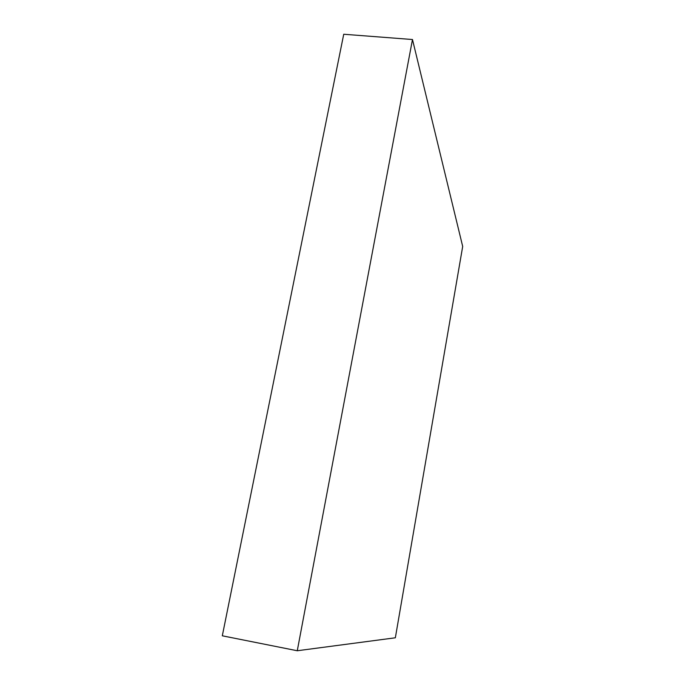 <?xml version="1.0" encoding="UTF-8"?>
<svg xmlns="http://www.w3.org/2000/svg" width="685" height="685" viewBox="0 0 685 685"><rect width="100%" height="100%" fill="white"/><g stroke="black" fill="none" stroke-linecap="round" stroke-linejoin="round"><path stroke-width="1.03" d="M343.733 34.25L412.481 39.524L297.273 650.75L222.308 635.8L343.733 34.25L222.308 635.8L297.273 650.75L395.348 637.786L462.692 246.454L412.481 39.524L343.733 34.25M412.481 39.524L297.273 650.75L395.348 637.786L462.692 246.454L412.481 39.524"/></g></svg>

